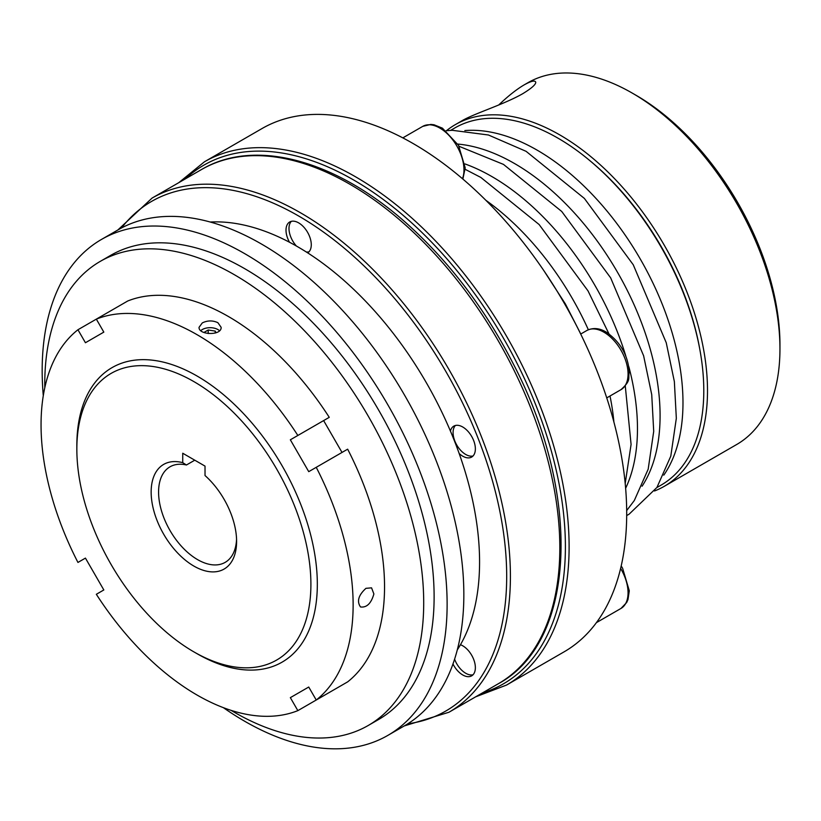 <?xml version="1.0" encoding="UTF-8"?>
<svg xmlns="http://www.w3.org/2000/svg" width="821" height="821" viewBox="0 0 821 821"><rect width="100%" height="100%" fill="white"/><g stroke="black" fill="none" stroke-linecap="round" stroke-linejoin="round"><path stroke-width="1.23" d="M632.273 93.101L635.988 95.246A203.598 117.547 60 0 1 779.95 344.604L779.95 348.894A208.852 120.584 -120 0 0 632.273 93.101A208.852 120.584 -120 0 0 527.841 82.757L524.096 84.922C516.594 89.335 508.127 96.026 498.696 105.006M450.637 130.365L454.855 127.932A206.225 119.066 60 0 1 557.962 138.154A206.225 119.066 60 0 1 692.688 319.872A206.225 119.066 60 0 1 661.079 485.129L656.862 487.561M591.582 162.086A203.074 117.239 60 0 1 699.861 349.643M308.737 687.033L290.347 697.645L308.737 687.033L316.239 700.015A220.675 127.409 60 0 0 316.239 467.323L347.652 449.179A220.675 127.409 60 0 1 347.652 681.871L316.239 700.015M308.942 251.852A17.867 10.314 60 0 1 306.305 251.996M289.505 242.257A17.867 10.314 60 0 1 289.71 221.988A17.867 10.314 60 0 1 298.649 222.871A17.867 10.314 60 0 1 310.287 238.521A17.867 10.314 60 0 1 307.68 252.868M296.432 246.054A17.867 10.314 60 0 1 291.322 221.352M290.347 697.645L297.849 710.637A220.675 127.409 60 0 1 96.334 594.291L103.826 589.96L85.435 558.106L77.944 562.436A220.675 127.409 60 0 1 77.944 329.744L85.435 342.737L103.826 332.115L96.334 319.133L127.748 300.989A220.675 127.409 60 0 1 329.262 417.335L290.347 439.799L308.737 471.654L316.239 467.323M446.48 130.703A208.852 120.584 60 0 1 455.398 124.587A208.852 120.584 60 0 1 664.251 245.171A208.852 120.584 60 0 1 664.251 486.33A208.852 120.584 60 0 1 654.491 490.989M194.762 460.191L186.449 464.994A55.171 31.855 -120 0 0 170.009 466.81A55.171 31.855 -120 0 0 170.009 530.52A55.171 31.855 -120 0 0 225.17 562.364A55.171 31.855 -120 0 0 236.561 539.181M193.879 651.874A165.503 95.554 -120 0 0 310.902 584.306A165.503 95.554 -120 0 0 193.879 381.601A165.503 95.554 -120 0 0 76.846 449.169A165.503 95.554 -120 0 0 193.869 651.874A165.503 95.554 -120 0 0 193.879 651.874L197.091 653.721A170.05 98.181 -120 0 0 317.327 584.306A170.05 98.181 -120 0 0 197.091 376.039A170.05 98.181 -120 0 0 76.846 445.464L76.846 449.169M182.734 462.675A60.426 34.882 60 0 0 151.813 501.087A60.426 34.882 60 0 0 197.625 568.05A60.426 34.882 60 0 0 236.602 541.408A60.426 34.882 60 0 0 205.024 475.544L205.024 466.112L182.734 453.243L182.734 462.675L186.449 464.994M473.029 674.78A17.867 10.314 60 0 1 465.712 673.251A17.867 10.314 60 0 1 454.598 659.181M450.442 431.117A17.867 10.314 60 0 1 453.808 426.12A17.867 10.314 60 0 1 462.736 427.002A17.867 10.314 60 0 1 474.405 442.745A17.867 10.314 60 0 1 471.665 457.061A17.867 10.314 60 0 1 459.175 453.531M473.029 455.983A17.867 10.314 60 0 1 456.774 445.033A17.867 10.314 60 0 1 455.409 425.483M365.94 588.339C358.449 595.204 356.642 601.413 360.522 606.965C366.751 607.756 371.205 603.414 373.883 593.952L371.554 587.846L365.94 588.339M210.238 222.029A257.455 148.642 60 0 1 297.53 246.68A257.455 148.642 60 0 1 457.276 649.924M464.84 130.57A206.225 119.066 60 0 1 537.16 150.161A206.225 119.066 60 0 1 663.789 475.154M460.468 644.721A17.867 10.314 60 0 1 462.736 645.799A17.867 10.314 60 0 1 474.405 661.541A17.867 10.314 60 0 1 471.665 675.847A17.867 10.314 60 0 1 452.966 663.984M219.505 330.73A11.032 6.373 0 0 0 217.893 329.549A11.032 6.373 0 0 0 200.796 330.627M203.916 332.484L208.206 330.001L215.235 331.089L216.026 332.782M290.347 439.799L323.628 420.588L342.018 452.443M77.944 329.744L96.334 319.133A220.675 127.409 60 0 1 297.849 435.469M43.287 395.712A286.344 165.329 60 0 1 101.465 239.445L118.193 229.788A286.344 165.329 60 0 1 261.365 243.97A286.344 165.329 60 0 1 448.43 496.305A286.344 165.329 60 0 1 404.537 725.764L387.82 735.411A286.344 165.329 60 0 1 223.394 707.671M101.465 239.445A286.344 165.329 60 0 1 244.648 253.617A286.344 165.329 60 0 1 431.713 505.952A286.344 165.329 60 0 1 387.82 735.411M455.398 124.587L461.002 121.354C473.04 113.801 503.16 104.883 522.669 93.738C531.433 88.401 535.795 84.573 535.754 82.264C535.097 80.099 531.208 80.981 524.096 84.922M208.206 333.542L208.206 330.001M215.235 333.039L215.235 331.089M178.773 182.673L204.429 161.799L262.022 128.548A302.107 174.421 60 0 1 413.076 143.511A302.107 174.421 60 0 1 598.078 373.658A302.107 174.421 60 0 1 598.078 620.327A302.107 174.421 60 0 1 564.13 651.823L506.536 685.063L475.626 696.844M297.849 710.637L329.262 692.493M202.294 322.91L199.062 327.312C198.374 335.142 221.814 335.912 221.126 327.312L217.893 322.694C212.701 320.293 207.508 320.375 202.294 322.91M100.265 261.376L110.661 255.362A267.964 154.707 60 0 1 244.648 268.641A267.964 154.707 60 0 1 419.695 504.761A267.964 154.707 60 0 1 378.625 719.483L368.219 725.487A267.964 154.707 -120 0 0 409.289 510.775A267.964 154.707 -120 0 0 234.242 274.645A267.964 154.707 -120 0 0 100.265 261.376A267.964 154.707 -120 0 0 44.796 387.728M664.251 486.33L736.694 444.5A208.852 120.584 -120 0 0 779.95 348.894M231.05 710.35A267.964 154.707 -120 0 0 368.219 725.487M482.266 693.016A299.48 172.913 -120 0 0 554.216 461.905A299.48 172.913 -120 0 0 353.625 179.973A299.48 172.913 -120 0 0 185.413 178.845M606.74 397.887L620.984 389.657A34.154 19.714 -120 0 0 620.994 350.228A34.154 19.714 -120 0 0 586.841 330.504L580.704 334.055M462.469 178.711A34.154 19.714 -120 0 0 452.853 140.001A34.154 19.714 -120 0 0 422.743 126.372L402.824 137.877M498.337 683.739A296.853 171.394 -120 0 0 543.841 445.854A296.853 171.394 -120 0 0 349.91 184.263A296.853 171.394 -120 0 0 201.484 169.557C255.916 137.21 338.755 160.875 410.295 226.719C451.488 264.495 485.858 310.297 513.412 364.114C581.678 494.817 576.506 641.755 498.337 683.739L448.933 712.259L404.199 725.949M117.855 229.983L152.07 198.087A296.853 171.394 60 0 1 300.507 212.793A296.853 171.394 60 0 1 494.437 474.384A296.853 171.394 60 0 1 448.933 712.259M485.909 200.334A205.845 118.84 60 0 1 588.349 329.755M610.013 395.999A205.845 118.84 60 0 1 613.903 422.035M596.415 622.636L620.984 608.443A34.154 19.714 -120 0 0 620.625 568.399M407.801 723.783A294.226 169.875 -120 0 0 498.809 506.311A294.226 169.875 -120 0 0 298.649 216.005A294.226 169.875 -120 0 0 121.529 227.951M457.759 144.065A205.845 118.84 60 0 1 514.541 163.533A205.845 118.84 60 0 1 642.073 486.227M204.429 161.799A302.107 174.421 60 0 1 355.483 176.761A302.107 174.421 60 0 1 552.851 442.981A302.107 174.421 60 0 1 506.536 685.063M464.943 163.923A205.845 118.84 60 0 1 491.923 176.587A205.845 118.84 60 0 1 625.776 355.934M628.845 366.72A205.845 118.84 60 0 1 625.633 488.269M152.07 198.087L201.484 169.557M580.786 334.003L565.402 303.955L543.779 270.53M608.987 333.921L588.021 290.891L539.12 224.533L480.849 177.449L465.179 169.331M625.202 483.507L631.082 444.428L625.263 385.891M620.984 608.443L626.7 602.47L627.983 599.556L629.297 590.792L622.616 568.276L621.199 565.946M626.69 515.547L629.05 514.233L656.933 487.448L670.798 456.127L676.33 418.3L674.359 381.57L666.242 342.726L633.258 264.773L584.367 198.415L526.097 151.331L488.423 134.993L452.186 130.293L446.152 130.734M462.87 179.06L465.199 167.864L458.529 145.358L442.437 128.168L433.991 124.771L430.799 124.412L422.743 126.372M620.984 389.657C631.718 379.979 627.767 378.563 629.297 371.995C627.942 355.236 620.358 342.008 606.534 332.3C599.648 328.041 593.08 327.446 586.841 330.504M626.68 510.58L634.315 500.512L648.18 469.191L653.711 431.364L651.73 394.634L643.623 355.791L610.639 277.826L561.738 211.479L503.478 164.395L459.052 146.302"/></g></svg>
